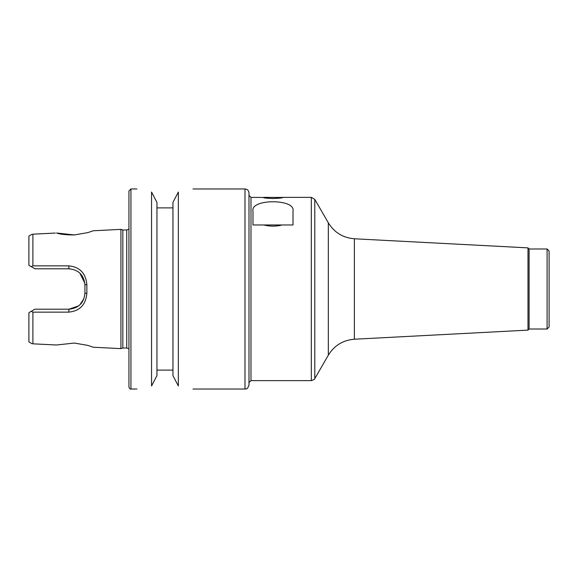 <?xml version="1.0" encoding="UTF-8"?>
<svg xmlns="http://www.w3.org/2000/svg" width="578" height="578" viewBox="0 0 578 578"><rect width="100%" height="100%" fill="white"/><g stroke="black" fill="none" stroke-linecap="round" stroke-linejoin="round"><path stroke-width="0.87" d="M263.871 197.365L282.996 197.459C282.469 197.936 279.131 198.29 272.997 198.529C266.855 198.29 263.525 197.936 262.99 197.459L250.982 197.365L250.982 380.635L311.325 380.635L311.325 197.365L314.786 199.367L314.786 378.633C315.205 378.973 314.049 379.645 311.325 380.635M272.997 224.972L282.194 224.972C276.06 226.518 269.926 226.518 263.792 224.972L272.997 224.972M282.115 197.365L311.325 197.365M263.792 224.972L252.983 224.972L252.983 210.956C250.346 198.688 295.647 198.688 293.003 210.956L293.003 224.972L282.194 224.972M250.982 197.365L248.988 195.436M527.989 247.875L527.989 330.125L529.094 329.012L529.094 248.988L527.989 247.875L354.379 238.779C343 237.854 334.315 232.537 328.326 222.819L314.786 199.367M529.094 248.988L547.099 248.988L547.099 329.012L529.094 329.012M547.099 248.988L549.1 250.982L549.1 327.018L547.099 329.012M151.552 385.967L156.949 375.628L156.949 202.372L151.552 192.033C132.391 188.211 132.391 188.211 151.552 192.033L151.552 385.967C132.391 389.789 132.391 389.789 151.552 385.967M156.949 370.108L172.952 370.108M172.952 375.628L178.349 385.967C197.51 389.789 197.51 389.789 178.349 385.967L178.349 192.033C197.51 188.211 197.51 188.211 178.349 192.033L172.952 202.372L172.952 375.628M192.965 188.963L244.985 188.963C247.413 189.201 248.75 190.53 248.988 192.965L248.988 385.035C247.008 390.591 246.185 388.228 244.985 389.037L244.985 188.963M120.932 229.379L120.932 348.621L122.839 348.021L122.839 229.979L120.932 229.379L93.325 230.759L87.74 232.623L74.316 234.95L56.536 232.999C59.837 234.234 65.654 234.892 74.006 234.971M55.307 233.057L32.903 234.177L55.307 233.057M120.932 348.621L93.325 347.241L87.74 345.377L74.316 343.05L56.536 345.001L32.903 343.823C31.891 343.773 31.891 343.773 32.903 343.823C31.891 343.773 31.891 343.773 32.903 343.823L55.307 344.943M32.144 234.22L28.9 236.091L28.9 265.324L34.904 268.792L68.912 268.792C78.644 269.738 83.976 275.07 84.923 284.795L84.923 293.205C83.983 302.923 78.651 308.255 68.912 309.208L34.904 309.208L31.263 311.311L32.903 312.156L32.903 343.823M28.9 312.676L31.263 311.311L28.9 312.676L28.9 341.909L32.144 343.78M32.903 234.177C31.891 234.227 31.891 234.227 32.903 234.177C31.891 234.227 31.891 234.227 32.903 234.177L32.903 265.844L31.263 266.689L28.9 265.324M32.903 312.156L68.811 312.127C79.786 311 85.804 304.751 86.866 293.364L86.866 284.636C85.804 273.242 79.786 266.993 68.811 265.873L32.903 265.844M79.858 273.127L84.843 283.242M83.947 298.66L79.627 305.09M78.651 305.899L68.912 309.208L68.811 312.127M172.952 207.892L156.949 207.892M122.839 229.979L126.741 229.979L126.741 348.021L128.937 348.902M128.937 229.098L126.741 229.979M128.937 220.977L128.937 387.036L128.937 190.964L130.939 188.963L136.943 188.963M328.326 222.819L328.326 355.181L314.786 378.633M354.379 238.779L354.379 339.221C343 340.146 334.315 345.463 328.326 355.181M68.912 268.792L68.811 265.873M84.923 284.795L86.866 284.636M84.923 293.205L86.866 293.364M130.939 188.963L130.939 389.037C130.187 389.297 129.523 388.626 128.937 387.036M250.982 380.635L248.988 382.564M527.989 330.125L354.379 339.221M192.965 389.037L244.985 389.037M122.839 348.021L126.741 348.021M130.939 389.037L136.943 389.037"/></g></svg>
